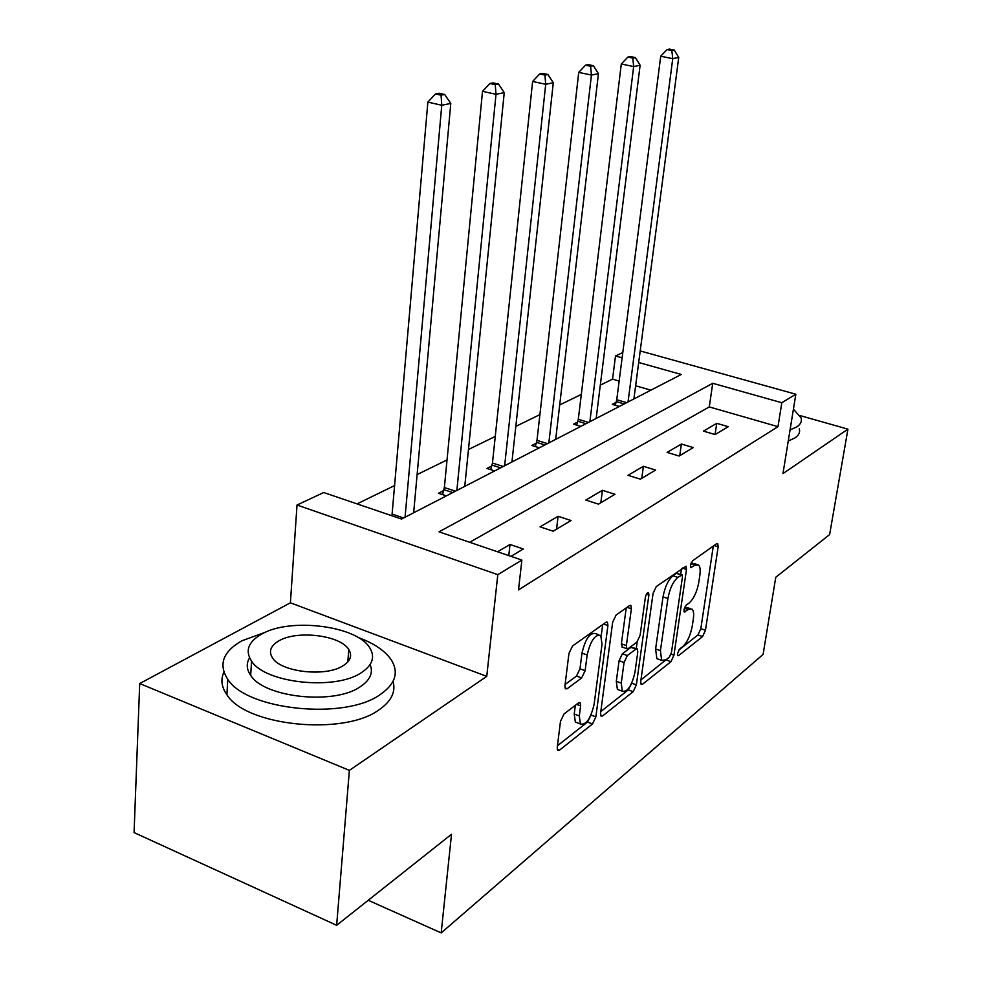 <?xml version="1.0" encoding="UTF-8"?>
<svg xmlns="http://www.w3.org/2000/svg" width="982" height="982" viewBox="0 0 982 982"><rect width="100%" height="100%" fill="white"/><g stroke="black" fill="none" stroke-linecap="round" stroke-linejoin="round"><path stroke-width="1.47" d="M677.531 653.582L677.776 655.657L678.66 655.559L702.584 636.569L705.469 630.272L718.149 546.839L717.732 543.586L716.664 543.684L692.629 560.747L690.506 565.288L690.8 567.571L694.802 565.227L698.509 564.908C700.129 566.528 700.571 569.977 699.847 575.231L698.791 582.338C696.999 591.815 693.808 598.676 689.241 602.911L686.062 605.28L683.951 609.822L684.233 612.007L688.259 609.527L692.101 609.122C693.611 610.706 694.016 613.995 693.329 618.979L692.285 625.964C690.518 635.305 687.351 642.154 682.785 646.549L679.63 649.041L677.531 653.582M564.036 713.951L560.489 721.353L557.236 747.351L557.641 750.309L559.495 750.174L592.514 723.955L595.878 716.835L607.919 625.559L607.441 622.244L605.882 622.318L572.555 645.972L568.971 653.374L564.945 685.632L565.411 688.799L567.203 688.713L581.651 677.948L585.137 670.681L587.15 654.982C590.55 640.706 595.08 634.2 600.726 635.44L602.015 644.167L594.098 704.438C590.612 718.763 586.058 725.281 580.411 723.979L579.319 715.927L580.608 705.874L580.178 702.805L578.447 702.916L564.036 713.951M336.654 925.302L134.068 832.589L139.702 683.546L349.383 770.367L336.654 925.302L451.511 834.27L441.176 932.9L763.1 654.417L775.768 577.269L829.618 534.589L847.932 429.146L782.961 473.619L795.85 394.224L781.819 402.718L777.99 426.654L518.508 589.9L521.884 560.084L497.8 574.654L297.018 505.018L323.716 492.522L401.54 519.048L681.275 374.461L638.693 362.493M349.383 770.367L486.753 676.352L497.8 574.654M640.73 681.398L641.111 684.393L642.535 684.233L670.939 661.696L673.959 655.166L686.492 569.45L686.062 566.172L656.283 586.536L653.091 593.3L640.73 681.398M633.181 691.672L602.604 715.939L600.984 716.087L600.591 713.116L612.67 622.171L616.058 615.1L629.462 605.587L630.91 605.501L631.377 608.803L626.369 645.555L626.811 648.709L628.284 648.599L636.876 642.154L640.104 635.317L645.358 597.473C646.168 594.012 647.248 592.392 648.574 592.637L648.906 594.945L636.361 684.859L633.181 691.672L628.296 689.892L600.788 711.582M847.932 429.146L800.011 415.582M368.225 900.285L441.176 932.9M777.99 426.654L709.274 406.929L469.654 542.273M716.737 423.328L703.443 431.123L715.129 434.547L728.3 426.691L716.737 423.328L715.068 434.535M681.398 444.036L667.109 452.407L679.127 456.029L693.292 447.583L681.398 444.036L679.753 455.66M643.394 466.303L628.014 475.325L640.362 479.155L655.62 470.059L643.394 466.303L641.774 478.32M602.42 490.325L585.788 500.071L598.504 504.134L614.99 494.29L602.42 490.325L600.837 502.747M558.095 516.299L540.063 526.855L553.161 531.188L571.033 520.521L558.095 516.299L556.561 529.163M510.971 556.352L523.32 548.987L510.002 544.482L497.543 551.774M619.151 381.041L612.559 379.15L600.309 385.128M581.319 394.408L559.654 404.977M539.904 414.625L515.832 426.372M495.259 436.413L468.463 449.498M447.019 459.969L417.117 474.576M394.703 485.513L357.067 503.889M650.906 390.161L635.636 385.779M616.131 402.362L612.265 404.351L619.397 406.438M577.662 422.051L573.5 424.175L580.828 426.384M536.319 443.189L531.851 445.472L539.363 447.804M593.41 65.708L588.328 64.652L585.518 65.193L590.599 66.248L593.41 65.708L598.431 73.662L555.677 439.384M491.786 465.971L486.962 468.439L494.683 470.906M443.668 490.583L438.451 493.246L446.38 495.873M413.729 511.953L414.674 512.273M486.753 676.352L290.402 602.813L139.702 683.546M290.402 602.813L297.018 505.018M612.559 379.15L615.505 355.963L622.797 352.55M781.819 402.718L712.723 383.299L439.015 531.827L521.884 560.084M640.215 350.942L795.85 394.224M622.122 357.829L615.505 355.963M709.274 406.929L712.723 383.299M510.002 544.482L508.774 555.603M690.42 608.558L684.749 607.183M696.852 564.368L691.132 563.017M678.758 650.096L697.944 634.961L700.829 628.676L713.3 546.066M680.698 574.384L681.533 568.615M640.939 679.925L667.232 658.799M669.319 657.167L671.442 652.576L682.429 577.134L682.122 574.851L677.826 577.379C673.051 581.651 669.736 588.709 667.907 598.541L660.432 650.649L661.635 660.334L665.882 659.867L669.319 657.167M681.729 574.728L676.402 573.316L681.263 574.924M658.726 659.303L656.835 658.627L655.608 648.955L663.022 596.884C664.851 587.064 668.153 580.031 672.952 575.771L676.402 573.316M626.234 607.883L621.373 643.787L622.514 647.187M637.183 641.897L636.262 648.562M621.25 683.116L622.318 691.193C627.486 692.187 631.696 685.952 634.949 672.474L637.784 652.06L637.367 648.942L635.919 649.065L627.338 655.559L624.061 662.482L621.25 683.116L616.291 681.312L617.383 689.389L619.237 690.064M636.692 648.709L630.972 647.322L635.919 649.065M616.291 681.312L619.09 660.702L622.355 653.779L630.972 647.322M628.296 689.892L631.328 683.963M577.526 722.887L575.342 722.065L574.225 714.012L575.329 705.309M598.615 634.691L595.595 633.623C589.912 632.371 585.37 638.865 581.982 653.128L587.15 654.982M565.092 684.503L576.495 676.07L579.981 668.816L581.982 653.128M601.193 636.041L602.69 624.577M557.432 745.768L587.494 722.065L590.783 715.448M633.906 398.938L678.734 57.459L672.744 58.662L660.714 56.232L616.757 399.735L615.272 405.235M671.848 50.524L674.253 50.057L669.454 49.1L667.048 49.566L671.848 50.524L672.744 58.662L628.038 401.982M674.253 50.057L678.734 57.459M660.714 56.232L667.048 49.566M790.056 429.895L796.721 426.925C800.637 424.347 802.085 421.339 801.091 417.915L793.431 409.138M788.251 441.004L794.917 437.972C798.82 435.357 800.281 432.313 799.299 428.827M265.84 632.077L241.879 640.792C222.939 651.643 218.225 664.483 227.763 679.311C247.096 710.379 344.891 720.162 380.034 694.691C395.071 684.356 398.95 672.965 391.695 660.518C385.582 651.127 374.314 643.394 357.878 637.355M223.908 672.13C220.52 679.556 221.515 687.105 226.903 694.765C246.151 726.164 343.626 735.886 378.696 710.047C391.229 701.492 396.016 691.929 393.046 681.361M370.116 664.544C373.455 672.817 370.104 680.268 360.05 686.897C334.187 705.051 264.342 697.723 250.68 675.358C246.531 669.38 246.151 663.537 249.563 657.842M361.229 672.744C372.448 665.342 375.333 657.093 369.858 648.022C357.239 625.792 290.156 617.261 261.47 634.2C248.213 641.86 244.899 650.845 251.539 661.144C265.263 683.276 335.304 690.641 361.229 672.744M278.802 640.902C270.504 645.812 268.417 651.508 272.554 658.001C281.257 672.265 326.049 677.163 343.086 665.735C350.549 660.935 352.452 655.534 348.794 649.556C340.558 635.256 296.994 629.879 278.802 640.902M596.16 418.455L640.117 65.254L633.66 66.555L621.299 63.99L578.3 419.326L576.729 425.145M632.789 58.085L635.379 57.582L630.444 56.575L627.842 57.079L632.789 58.085L633.66 66.555L589.863 421.708M635.379 57.582L640.117 65.254M621.299 63.99L627.842 57.079M598.431 73.662L591.434 75.062L578.729 72.386L536.982 440.378L535.313 446.552M590.599 66.248L591.434 75.062L548.84 442.919M578.729 72.386L585.518 65.193M511.941 461.982L553.296 82.758L545.71 84.292L532.612 81.457L492.461 463.05L490.693 469.629M544.912 75.098L547.956 74.509L542.727 73.392L539.67 73.969L544.912 75.098L545.71 84.292L504.638 465.763M547.956 74.509L553.296 82.758M532.612 81.457L539.67 73.969M464.768 486.372L504.245 92.652L495.996 94.321L482.518 91.326L444.367 487.551L442.477 494.584M495.247 84.71L498.561 84.059L493.173 82.893L489.846 83.519L495.247 84.71L495.996 94.321L456.863 490.46M498.561 84.059L504.245 92.652M482.518 91.326L489.846 83.519M413.655 512.788L450.787 103.441L441.765 105.258L427.87 102.091L391.953 515.783M441.065 95.193L444.686 94.493L439.138 93.241L435.505 93.941L441.065 95.193L441.765 105.258L405.063 517.232M444.686 94.493L450.787 103.441M427.87 102.091L435.505 93.941M677.531 655.154L678.66 655.559M690.542 567.154L691.623 567.498M683.975 611.54L685.092 611.921M684.344 608.202L688.259 609.527M690.812 563.926L694.802 565.227M714.061 545.526L718.149 546.839M700.829 628.676L705.469 630.272M697.944 634.961L702.584 636.569M682.318 568.062L686.492 569.45M671.062 654.147L673.959 655.166M666.189 660.014L670.939 661.696M640.743 683.582L642.535 684.233M672.952 575.771L677.826 577.379M663.022 596.884L667.907 598.541M655.608 648.955L660.432 650.649M600.591 715.191L602.604 715.939M627.032 607.306L631.377 608.803M621.373 643.787L626.369 645.555M646.475 594.122L648.906 594.945M631.708 683.165L636.361 684.859M622.355 653.779L627.338 655.559M619.09 660.702L624.061 662.482M576.557 704.364L580.608 705.874M574.225 714.012L579.319 715.927M579.981 668.816L585.137 670.681M576.495 676.07L581.651 677.948M564.994 687.891L567.203 688.713M603.5 624.012L607.919 625.559M590.992 715.006L595.878 716.835M587.494 722.065L592.514 723.955M557.236 749.303L559.495 750.174M616.757 399.735L626.737 402.645M616.365 401.601L624.282 403.921M578.3 419.326L588.537 422.395M577.895 421.253L586.021 423.696M536.982 440.378L547.49 443.618M536.565 442.366L544.912 444.944M492.461 463.05L503.25 466.475M492.043 465.112L500.611 467.849M444.367 487.551L455.439 491.184M443.938 489.687L452.739 492.596M392.235 514.102L403.627 517.98M656.835 658.627L661.635 660.334M630.198 605.268L630.91 605.501M621.815 646.942L626.811 648.709M617.383 689.389L622.318 691.193M579.343 702.498L580.178 702.805M575.342 722.065L580.411 723.979M606.667 621.974L607.441 622.244M347.812 661.929L348.794 649.556M250.68 675.358L251.539 661.144M227.763 679.311L226.903 694.765"/></g></svg>
